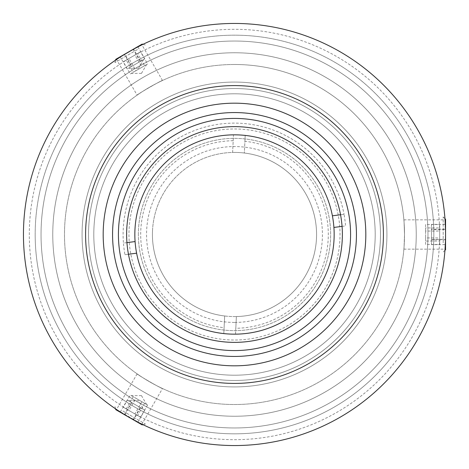 <?xml version="1.0" encoding="UTF-8"?>
<svg xmlns="http://www.w3.org/2000/svg" width="469" height="469" viewBox="0 0 469 469"><rect width="100%" height="100%" fill="white"/><g stroke="black" fill="none" stroke-linecap="round" stroke-linejoin="round"><path stroke-width="0.35" stroke-dasharray="2.35 1.76" d="M234.5 322.438A87.938 87.938 0 0 1 146.562 234.5A87.938 87.938 0 0 1 234.5 146.562A87.938 87.938 0 0 1 322.438 234.5A87.938 87.938 0 0 1 234.5 322.438M145.531 291.243A105.525 105.525 0 0 1 177.757 145.531A105.525 105.525 0 0 1 323.469 177.757A105.525 105.525 0 0 1 291.243 323.469A105.525 105.525 0 0 1 145.531 291.243M439.688 234.5A205.188 205.188 0 0 1 234.5 439.688A205.188 205.188 0 0 1 29.313 234.5A205.188 205.188 0 0 1 234.5 29.313A205.188 205.188 0 0 1 439.688 234.5M23.45 234.5A211.05 211.05 0 0 0 234.5 445.55A211.05 211.05 0 0 0 445.55 234.5A211.05 211.05 0 0 1 234.5 445.55A211.05 211.05 0 0 1 23.45 234.5A211.05 211.05 0 0 1 234.5 23.45A211.05 211.05 0 0 1 445.55 234.5A211.05 211.05 0 0 0 234.5 23.45A211.05 211.05 0 0 0 23.45 234.5A211.05 211.05 0 0 1 234.5 23.45A211.05 211.05 0 0 1 445.55 234.5A211.05 211.05 0 0 1 234.5 445.55A211.05 211.05 0 0 1 23.45 234.5A211.05 211.05 0 0 1 234.5 23.45A211.05 211.05 0 0 1 445.55 234.5A211.05 211.05 0 0 1 234.5 445.55A211.05 211.05 0 0 1 23.45 234.5A211.05 211.05 0 0 1 234.5 23.45A211.05 211.05 0 0 1 445.55 234.5C444.999 253.407 444.999 253.407 445.55 234.5C444.999 253.407 444.999 253.407 445.55 234.5C444.999 215.588 444.999 215.588 445.55 234.5A211.05 211.05 0 0 1 234.5 445.55A211.05 211.05 0 0 1 23.45 234.5A211.05 211.05 0 0 1 234.5 23.45A211.05 211.05 0 0 1 445.55 234.5A211.05 211.05 0 0 1 234.5 445.55A211.05 211.05 0 0 1 23.45 234.5M88.524 234.5A145.976 145.976 0 0 1 234.5 88.524A145.976 145.976 0 0 1 380.476 234.5A145.976 145.976 0 0 1 234.5 380.476A145.976 145.976 0 0 1 88.524 234.5A145.976 145.976 0 0 1 234.5 88.524A145.976 145.976 0 0 1 380.476 234.5A145.976 145.976 0 0 1 234.5 380.476A145.976 145.976 0 0 1 88.524 234.5M427.963 234.5A193.463 193.463 0 0 1 234.5 427.963A193.463 193.463 0 0 1 41.038 234.5A193.463 193.463 0 0 1 234.5 41.038A193.463 193.463 0 0 1 427.963 234.5M82.075 234.5A152.425 152.425 0 0 1 234.5 82.075A152.425 152.425 0 0 1 386.925 234.5A152.425 152.425 0 0 1 234.5 386.925A152.425 152.425 0 0 1 82.075 234.5A152.425 152.425 0 0 1 234.5 82.075A152.425 152.425 0 0 1 386.925 234.5A152.425 152.425 0 0 1 234.5 386.925A152.425 152.425 0 0 1 82.075 234.5M334.163 234.5A99.663 99.663 0 0 0 234.5 134.838A99.663 99.663 0 0 0 134.838 234.5A99.663 99.663 0 0 0 234.5 334.163A99.663 99.663 0 0 0 334.163 234.5M138.355 234.5A96.145 96.145 0 0 1 234.5 138.355A96.145 96.145 0 0 1 330.645 234.5A96.145 96.145 0 0 1 234.5 330.645A96.145 96.145 0 0 1 138.355 234.5A96.145 96.145 0 0 1 234.5 138.355A96.145 96.145 0 0 1 330.645 234.5A96.145 96.145 0 0 1 234.5 330.645A96.145 96.145 0 0 1 138.355 234.5M126.63 234.5A107.87 107.87 0 0 1 234.5 126.63A107.87 107.87 0 0 1 342.37 234.5A107.87 107.87 0 0 1 234.5 342.37A107.87 107.87 0 0 1 126.63 234.5M233.193 140.712L233.48 134.843A99.663 99.663 0 0 0 134.955 229.658A99.663 99.663 0 0 0 223.807 333.588L224.663 315.983A82.075 82.075 0 0 1 152.525 230.508A82.075 82.075 0 0 1 232.624 152.448L233.193 140.712A93.8 93.8 0 0 0 140.811 229.939A93.8 93.8 0 0 0 224.094 327.72L224.663 315.983A82.075 82.075 0 0 0 236.376 316.552L235.807 328.288A93.8 93.8 0 0 0 328.189 239.061A93.8 93.8 0 0 0 244.906 141.28L244.337 153.017A82.075 82.075 0 0 1 316.475 238.492A82.075 82.075 0 0 1 236.376 316.552L235.52 334.157A99.663 99.663 0 0 1 223.807 333.588L224.094 327.72M152.525 230.508A82.075 82.075 0 0 0 230.508 316.475A82.075 82.075 0 0 0 316.475 238.492A82.075 82.075 0 0 0 238.492 152.525A82.075 82.075 0 0 0 152.525 230.508M235.807 328.288L235.52 334.157A99.663 99.663 0 0 0 334.045 239.342A99.663 99.663 0 0 0 245.193 135.412L244.337 153.017A82.075 82.075 0 0 0 232.624 152.448L233.48 134.843A99.663 99.663 0 0 1 245.193 135.412L244.906 141.28M247.398 333.324A99.663 99.663 0 0 1 135.676 247.398A99.663 99.663 0 0 1 221.603 135.676A99.663 99.663 0 0 1 333.324 221.603A99.663 99.663 0 0 1 247.398 333.324M126.935 242.625L123.441 243.083A111.388 111.388 0 0 1 220.084 124.051A111.388 111.388 0 0 1 344.041 214.292L340.547 214.743M333.91 227.436L345.559 225.917A111.388 111.388 0 0 0 344.041 214.292L332.392 215.81M342.065 226.375L345.559 225.917M135.09 241.564L123.441 243.083A111.388 111.388 0 0 0 124.959 254.708L128.453 254.257M124.959 254.708L136.608 253.19M162.503 388.514C162.942 389.563 135.998 374.01 137.118 373.857C135.975 373.992 162.931 389.557 162.503 388.514L141.925 424.164C142.429 425.09 115.491 409.543 116.535 409.507C115.456 409.519 142.412 425.09 141.925 424.164M138.437 422.422L124.209 414.438M137.118 373.857L116.535 409.507M117.467 410.129L140.911 423.665M137.118 95.143C135.992 94.996 162.936 79.443 162.503 80.486C162.954 79.431 136.004 94.99 137.118 95.143L116.535 59.493C115.48 59.469 142.412 43.916 141.925 44.836C142.447 43.898 115.491 59.457 116.535 59.493M119.788 57.347L133.812 49.016M162.503 80.486L141.925 44.836M35.175 234.5A199.325 199.325 0 0 0 234.5 433.825A199.325 199.325 0 0 0 433.825 234.5A199.325 199.325 0 0 1 234.5 433.825A199.325 199.325 0 0 1 35.175 234.5A199.325 199.325 0 0 1 234.5 35.175A199.325 199.325 0 0 1 433.825 234.5A199.325 199.325 0 0 1 234.5 433.825A199.325 199.325 0 0 1 35.175 234.5A199.325 199.325 0 0 1 234.5 35.175A199.325 199.325 0 0 1 433.825 234.5A199.325 199.325 0 0 0 234.5 35.175A199.325 199.325 0 0 0 35.175 234.5M445.509 230.484L445.55 234.5C444.999 253.407 444.999 253.407 445.55 234.5C444.999 215.588 444.999 215.588 445.55 234.5M404.513 234.5C403.827 215.593 403.827 215.593 404.513 234.5C403.827 215.593 403.827 215.593 404.513 234.5C403.827 253.412 403.827 253.412 404.513 234.5C403.827 253.412 403.827 253.412 404.513 234.5A170.013 170.013 0 0 1 234.5 404.513A170.013 170.013 0 0 1 64.488 234.5A170.013 170.013 0 0 1 234.5 64.488A170.013 170.013 0 0 1 404.513 234.5M416.238 234.5A181.738 181.738 0 0 1 234.5 416.238A181.738 181.738 0 0 1 52.763 234.5A181.738 181.738 0 0 1 234.5 52.763A181.738 181.738 0 0 1 416.238 234.5M234.5 23.45A211.05 211.05 0 0 0 23.45 234.5A211.05 211.05 0 0 0 234.5 445.55A211.05 211.05 0 0 0 445.55 234.5A211.05 211.05 0 0 0 234.5 23.45M234.5 93.8A140.7 140.7 0 0 0 93.8 234.5A140.7 140.7 0 0 0 234.5 375.2A140.7 140.7 0 0 0 375.2 234.5A140.7 140.7 0 0 0 234.5 93.8A140.7 140.7 0 0 0 93.8 234.5A140.7 140.7 0 0 0 234.5 375.2A140.7 140.7 0 0 0 375.2 234.5A140.7 140.7 0 0 0 234.5 93.8A140.7 140.7 0 0 0 93.8 234.5A140.7 140.7 0 0 0 234.5 375.2A140.7 140.7 0 0 0 375.2 234.5A140.7 140.7 0 0 0 234.5 93.8A140.7 140.7 0 0 0 93.8 234.5A140.7 140.7 0 0 0 234.5 375.2A140.7 140.7 0 0 0 375.2 234.5A140.7 140.7 0 0 0 234.5 93.8M234.5 64.488A170.013 170.013 0 0 0 64.488 234.5A170.013 170.013 0 0 0 234.5 404.513A170.013 170.013 0 0 0 404.513 234.5A170.013 170.013 0 0 0 234.5 64.488M234.5 85.593A148.907 148.907 0 0 0 85.593 234.5A148.907 148.907 0 0 0 234.5 383.408A148.907 148.907 0 0 0 383.408 234.5A148.907 148.907 0 0 0 234.5 85.593M234.5 365.82A131.32 131.32 0 0 0 365.82 234.5A131.32 131.32 0 0 0 234.5 103.18A131.32 131.32 0 0 0 103.18 234.5A131.32 131.32 0 0 0 234.5 365.82M439.688 227.952L439.688 244.484L439.688 224.516L439.688 227.952L425.618 227.952L425.618 237.935L439.688 237.935M425.618 237.935L425.618 244.484L439.688 244.484M425.618 244.484L425.618 241.048L439.688 241.048M425.618 241.048L425.618 231.065L439.688 231.065M425.618 231.065L425.618 224.516L439.688 224.516M439.688 239.659L439.688 229.341L439.688 239.659M425.618 224.516L425.618 227.952M126.237 408.927L133.272 396.739L146.545 404.407L133.132 396.657L130.294 395.021L123.259 407.209L140.553 417.187L123.259 407.209M135.969 398.292L147.588 405.005L135.969 398.292L128.934 410.481M144.61 403.287L137.575 415.47M141.914 401.728L134.879 413.916M147.588 405.005L140.553 417.187M127.439 409.619L136.373 414.778L127.439 409.619M136.368 70.473L146.545 64.593L136.368 70.473M126.237 60.073L140.553 51.813L123.259 61.791L126.237 60.073L133.272 72.261L141.914 67.272L134.879 55.084M141.914 67.272L147.588 63.995L140.553 51.813M147.588 63.995L144.61 65.713L137.575 53.53M144.61 65.713L135.969 70.708L128.934 58.519M135.969 70.708L130.294 73.979L123.259 61.791M136.373 54.222L127.439 59.381L136.373 54.222M445.55 249.731L445.55 219.269M443.193 242.878L443.193 216.913L443.193 242.878M445.55 229.189L445.55 244.636L445.55 224.364L445.55 229.189L431.48 229.189L431.48 239.331L445.55 239.331M431.48 239.331L431.48 244.636L445.55 244.636M431.48 244.636L431.48 239.811L445.55 239.811M431.48 239.811L431.48 229.669L445.55 229.669M431.48 229.669L431.48 224.364L445.55 224.364M431.48 224.364L431.48 229.189M127.228 400.022L143.614 409.484L127.228 400.022L120.193 412.204L137.757 422.346L120.193 412.204M115.784 409.66L142.166 424.891M122.901 411.043L145.384 424.029L122.901 411.043M131.83 402.678L144.792 410.158L131.83 402.678L124.795 414.86M140.606 407.743L133.571 419.931M131.414 402.437L124.379 414.619M140.19 407.502L133.155 419.691M144.792 410.158L137.757 422.346M144.792 58.842L128.4 68.304L144.792 58.842L137.757 46.654L120.193 56.796L137.757 46.654M142.166 44.109L115.784 59.34M137.405 49.579L114.923 62.559L137.405 49.579M131.83 66.322L143.614 59.516L131.83 66.322L124.795 54.14M140.606 61.257L133.571 49.069M127.228 68.978L120.193 56.796M140.19 61.498L133.155 49.309M131.414 66.563L124.379 54.381M445.532 237.068A211.05 211.05 0 0 1 231.932 445.532A211.05 211.05 0 0 1 23.468 231.932A211.05 211.05 0 0 1 237.068 23.468A211.05 211.05 0 0 1 445.532 237.068A211.05 211.05 0 0 1 231.932 445.532A211.05 211.05 0 0 1 23.468 231.932A211.05 211.05 0 0 1 237.068 23.468A211.05 211.05 0 0 1 445.532 237.068M416.226 236.71A181.738 181.738 0 0 1 232.29 416.226A181.738 181.738 0 0 1 52.774 232.29A181.738 181.738 0 0 1 236.71 52.774A181.738 181.738 0 0 1 416.226 236.71M427.951 236.851A193.463 193.463 0 0 1 232.149 427.951A193.463 193.463 0 0 1 41.049 232.149A193.463 193.463 0 0 1 236.851 41.049A193.463 193.463 0 0 1 427.951 236.851M403.879 219.844L445.04 219.844M403.879 249.156L445.04 249.156M141.48 395.619L146.551 404.407M141.474 395.619L131.332 395.619M141.474 73.381L131.332 73.381M141.48 73.381L146.551 64.593M444.958 250.323L443.193 252.088M444.958 218.677L443.193 216.913M128.406 400.696L138.543 400.696L143.614 409.484M115.567 408.845L114.923 406.441M142.975 424.674L145.384 424.029M138.543 68.304L128.4 68.304M142.975 44.326L145.384 44.971M115.567 60.155L114.923 62.559M138.548 68.304L143.62 59.516"/><path stroke-width="0.7" d="M118.423 234.5A116.078 116.078 0 0 0 234.5 350.578A116.078 116.078 0 0 0 350.578 234.5A116.078 116.078 0 0 0 234.5 118.423A116.078 116.078 0 0 0 118.423 234.5M356.44 234.5A121.94 121.94 0 0 1 234.5 356.44A121.94 121.94 0 0 1 112.56 234.5A121.94 121.94 0 0 1 234.5 112.56A121.94 121.94 0 0 1 356.44 234.5M126.63 234.5A107.87 107.87 0 0 1 234.5 126.63A107.87 107.87 0 0 1 342.37 234.5A107.87 107.87 0 0 1 234.5 342.37A107.87 107.87 0 0 1 126.63 234.5M333.91 227.436L342.065 226.375A107.87 107.87 0 0 1 248.464 341.461A107.87 107.87 0 0 1 128.453 254.257L136.608 253.19A99.663 99.663 0 0 0 247.398 333.324A99.663 99.663 0 0 0 332.392 215.81A99.663 99.663 0 0 0 221.603 135.676A99.663 99.663 0 0 0 136.608 253.19M135.09 241.564L126.935 242.625A107.87 107.87 0 0 1 220.536 127.539A107.87 107.87 0 0 1 340.547 214.743L332.392 215.81M140.911 423.665L138.437 422.422M124.209 414.438L117.467 410.129M133.812 49.016L141.925 44.836C142.441 43.898 115.491 59.457 116.535 59.493L119.788 57.347M445.04 219.844L445.11 220.876M445.116 220.958L445.509 230.484M234.5 23.45A211.05 211.05 0 0 0 23.45 234.5A211.05 211.05 0 0 0 234.5 445.55A211.05 211.05 0 0 0 445.55 234.5A211.05 211.05 0 0 0 234.5 23.45M234.5 85.593A148.907 148.907 0 0 0 85.593 234.5A148.907 148.907 0 0 0 234.5 383.408A148.907 148.907 0 0 0 383.408 234.5A148.907 148.907 0 0 0 234.5 85.593M234.5 365.82A131.32 131.32 0 0 0 365.82 234.5A131.32 131.32 0 0 0 234.5 103.18A131.32 131.32 0 0 0 103.18 234.5A131.32 131.32 0 0 0 234.5 365.82M444.958 218.677L445.55 219.269L445.55 249.731L444.958 250.323M142.975 424.674L142.166 424.891L115.784 409.66L115.567 408.845M115.567 60.155L115.784 59.34L142.166 44.109L142.975 44.326"/></g></svg>
